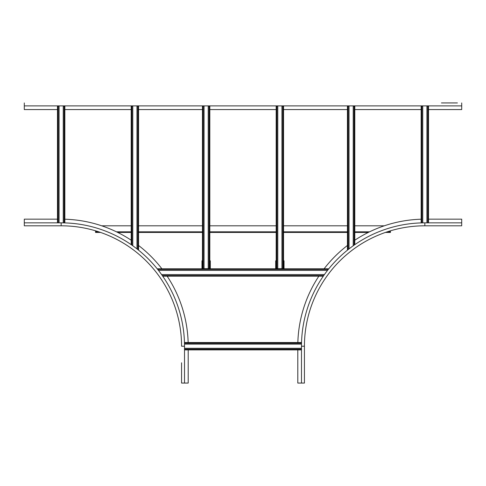 <?xml version="1.0" encoding="UTF-8"?>
<svg xmlns="http://www.w3.org/2000/svg" width="486" height="486" viewBox="0 0 486 486"><rect width="100%" height="100%" fill="white"/><g stroke="black" fill="none" stroke-linecap="round" stroke-linejoin="round"><path stroke-width="0.73" d="M297.797 349.896L297.797 383.065L304.43 383.065L304.43 346.208A120.406 120.406 0 0 1 424.843 225.802L461.7 225.802L461.7 222.849L424.843 222.849A123.359 123.359 0 0 0 301.484 346.208L301.484 383.065M421.155 219.216A127.04 127.04 0 0 0 354.804 240.212M347.435 245.466A127.04 127.04 0 0 0 324.101 268.801M318.846 276.176A127.04 127.04 0 0 0 297.851 342.521M461.7 222.849L461.7 219.162L428.524 219.162M57.476 219.162L24.3 219.162L24.3 225.802L61.157 225.802L24.3 225.802M188.149 342.521A127.04 127.04 0 0 0 167.154 276.176M161.899 268.801A127.04 127.04 0 0 0 138.565 245.466M131.196 240.212A127.04 127.04 0 0 0 64.845 219.216M181.57 362.793L181.57 383.065L188.204 383.065L188.204 349.896M184.516 383.065L184.516 346.208A123.359 123.359 0 0 0 61.157 222.849L24.3 222.849M181.57 383.065L181.57 378.764M181.57 375.083L181.57 366.48M61.157 222.849L61.157 225.802A120.406 120.406 0 0 1 181.57 346.208A120.406 120.406 0 0 0 61.157 225.802A120.406 120.406 0 0 1 181.57 346.208L184.516 346.208M181.57 362.914L181.57 366.359M181.57 375.204L181.57 378.643M457.399 102.935L441.428 102.935M445.115 102.935L453.711 102.935M457.277 102.935L453.839 102.935M444.988 102.935L441.549 102.935M24.3 102.935L24.3 105.881L461.7 105.881L461.7 109.569L428.524 109.569M461.7 102.935L461.7 105.881M421.155 109.569L354.804 109.569M347.435 109.569L283.545 109.569M276.176 109.569L209.824 109.569M202.455 109.569L138.565 109.569M131.196 109.569L64.845 109.569M57.476 109.569L24.3 109.569L24.3 105.881M95.56 232.436L100.578 232.436L95.56 232.436L95.56 230.82M117.691 232.436L131.196 232.436L117.691 232.436M138.565 232.436L202.455 232.436L138.565 232.436M209.824 232.436L276.176 232.436L209.824 232.436M283.545 232.436L347.435 232.436L283.545 232.436M354.804 232.436L368.309 232.436L354.804 232.436M385.422 232.436L390.44 232.436L385.422 232.436M390.44 230.82L390.44 232.436M384.323 225.802L354.804 225.802M347.435 225.802L283.545 225.802M276.176 225.802L209.824 225.802M202.455 225.802L138.565 225.802M131.196 225.802L101.677 225.802M157.209 268.801L328.791 268.801L157.209 268.801M161.589 274.578L324.411 274.578M323.293 276.176L162.707 276.176L323.293 276.176M158.472 270.398L327.528 270.398M283.666 268.308L283.666 260.818L284.037 260.818L284.037 268.308L283.666 268.308L284.037 268.679L283.545 268.679L283.545 105.881M283.545 268.679L281.947 268.679L281.947 105.881M276.176 105.881L276.176 268.679L281.947 268.679M277.773 105.881L277.773 268.679M132.787 105.881L132.787 245.776M131.196 105.881L131.196 244.658L131.196 105.881M138.565 105.881L138.565 250.156L138.565 105.881M136.967 105.881L136.967 248.893M64.845 105.881L64.845 222.904L64.845 105.881M63.247 105.881L63.247 222.867M57.476 105.881L57.476 222.849M59.073 105.881L59.073 222.849M184.516 349.896L301.484 349.896M301.484 348.298L184.516 348.298M301.539 342.521L184.461 342.521M301.502 344.118L184.498 344.118M428.524 222.849L428.524 105.881M426.927 105.881L426.927 222.849M421.155 105.881L421.155 222.904M422.753 105.881L422.753 222.867M353.213 105.881L353.213 245.776M354.804 105.881L354.804 244.658L354.804 105.881M347.435 105.881L347.435 250.156L347.435 105.881M349.033 105.881L349.033 248.893M284.037 268.308L284.037 268.679M283.545 260.818L284.037 260.818M276.048 261.182L276.048 268.679L275.684 268.679L275.684 261.182L276.048 261.182L275.684 260.818L276.176 260.818M275.684 261.182L275.684 260.818M276.176 268.679L275.684 268.679M209.824 105.881L209.824 268.679L209.824 105.881M209.952 268.308L209.952 260.818L210.317 260.818L210.317 268.308L209.952 268.308L210.317 268.679L208.227 268.679L208.227 105.881M202.455 260.818L201.963 260.818L202.334 260.818L202.455 268.679L202.455 105.881L202.455 268.679L208.227 268.679M204.053 105.881L204.053 268.679M210.317 268.308L210.317 268.679M209.824 260.818L210.317 260.818M201.963 260.818L201.963 268.679L202.334 268.679L201.963 268.679M301.484 346.208L304.43 346.208A120.406 120.406 0 0 1 424.843 225.802L424.843 222.849M390.44 231.822L387.245 231.822M369.567 231.822L354.804 231.822M347.435 231.822L283.545 231.822M276.176 231.822L209.824 231.822M202.455 231.822L138.565 231.822M131.196 231.822L116.433 231.822M98.755 231.822L95.56 231.822M323.719 275.562L162.281 275.562M157.701 269.414L328.299 269.414M282.809 105.881L282.809 268.679M276.911 268.679L276.911 105.881M131.931 245.169L131.931 105.881M137.83 105.881L137.83 249.567M64.109 105.881L64.109 222.886M58.211 222.849L58.211 105.881M301.484 349.155L184.516 349.155M184.48 343.256L301.52 343.256M427.789 105.881L427.789 222.849M421.891 222.886L421.891 105.881M354.069 105.881L354.069 245.169M348.17 249.567L348.17 105.881M283.666 261.182L284.037 261.182M276.048 268.308L275.684 268.308M209.089 105.881L209.089 268.679M203.191 268.679L203.191 105.881M209.952 261.182L210.317 261.182M202.334 268.308L201.963 268.308M201.963 261.182L202.334 261.182"/></g></svg>
